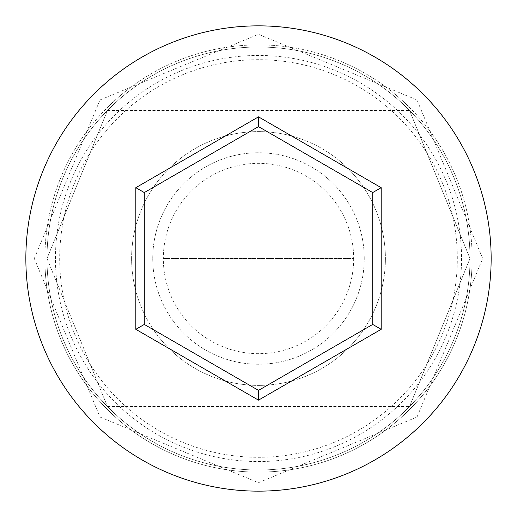 <?xml version="1.0" encoding="UTF-8"?>
<svg xmlns="http://www.w3.org/2000/svg" width="517" height="517" viewBox="0 0 517 517"><rect width="100%" height="100%" fill="white"/><g stroke="black" fill="none" stroke-linecap="round" stroke-linejoin="round"><path stroke-width="0.39" stroke-dasharray="2.58 1.94" d="M55.461 258.5A203.039 203.039 0 0 1 258.5 55.461A203.039 203.039 0 0 1 461.539 258.5A203.039 203.039 0 0 1 258.5 461.539A203.039 203.039 0 0 1 55.461 258.5M469.998 258.5A211.498 211.498 0 0 0 258.5 47.002A211.498 211.498 0 0 0 47.002 258.5L107.458 406.549L47.002 258.5L107.458 110.451L47.002 258.5A211.498 211.498 0 0 0 258.5 469.998A211.498 211.498 0 0 0 469.998 258.5L409.542 406.549L469.998 258.5A211.498 211.498 0 0 0 258.5 47.002A211.498 211.498 0 0 0 47.002 258.5A211.498 211.498 0 0 0 258.5 469.998A211.498 211.498 0 0 0 469.998 258.5A211.498 211.498 0 0 0 258.5 47.002A211.498 211.498 0 0 0 47.002 258.5A211.498 211.498 0 0 0 258.5 469.998A211.498 211.498 0 0 0 469.998 258.5A211.498 211.498 0 0 0 258.5 47.002A211.498 211.498 0 0 0 47.002 258.5A211.498 211.498 0 0 0 258.5 469.998A211.498 211.498 0 0 0 469.998 258.5L409.542 110.451L469.998 258.5A211.498 211.498 0 0 0 258.5 47.002A211.498 211.498 0 0 0 47.002 258.5A211.498 211.498 0 0 0 258.5 469.998A211.498 211.498 0 0 0 469.998 258.5A211.498 211.498 0 0 0 258.5 47.002A211.498 211.498 0 0 0 47.002 258.5A211.498 211.498 0 0 0 258.5 469.998A211.498 211.498 0 0 0 469.998 258.5M353.673 258.5A95.173 95.173 0 0 1 258.5 353.673A95.173 95.173 0 0 1 163.327 258.5L353.673 258.5L163.327 258.5A95.173 95.173 0 0 1 258.5 163.327A95.173 95.173 0 0 1 353.673 258.5M152.748 258.5A105.752 105.752 0 0 1 258.5 152.748A105.752 105.752 0 0 1 364.252 258.5A105.752 105.752 0 0 1 258.5 364.252A105.752 105.752 0 0 1 152.748 258.5A105.752 105.752 0 0 1 258.5 152.748A105.752 105.752 0 0 1 364.252 258.5A105.752 105.752 0 0 1 258.5 364.252A105.752 105.752 0 0 1 152.748 258.5M131.602 258.5A126.898 126.898 0 0 1 258.5 131.602A126.898 126.898 0 0 1 385.398 258.5A126.898 126.898 0 0 1 258.5 385.398A126.898 126.898 0 0 1 131.602 258.5A126.898 126.898 0 0 1 258.5 131.602A126.898 126.898 0 0 1 385.398 258.5A126.898 126.898 0 0 1 258.5 385.398A126.898 126.898 0 0 1 131.602 258.5M457.312 258.5A198.812 198.812 0 0 0 258.5 59.688A198.812 198.812 0 0 0 59.688 258.5A198.812 198.812 0 0 0 258.5 457.312A198.812 198.812 0 0 0 457.312 258.5M491.15 258.5A232.65 232.65 0 0 0 258.5 25.85A232.65 232.65 0 0 0 25.85 258.5A232.65 232.65 0 0 0 258.5 491.15A232.65 232.65 0 0 0 491.15 258.5M372.712 192.563L258.5 126.62L144.288 192.563L144.288 324.437L258.5 390.38L372.712 324.437L372.712 192.563M44.882 258.5A213.618 213.618 0 0 1 258.5 44.882A213.618 213.618 0 0 1 472.118 258.5A213.618 213.618 0 0 0 258.5 44.882A213.618 213.618 0 0 0 44.882 258.5A213.618 213.618 0 0 0 258.5 472.118A213.618 213.618 0 0 0 472.118 258.5A213.618 213.618 0 0 1 258.5 472.118A213.618 213.618 0 0 1 44.882 258.5M107.458 406.549L409.542 406.549M34.309 258.5L99.975 99.975L258.494 34.309L417.019 99.968L482.691 258.5L417.019 417.032L258.494 482.691L99.975 417.025L34.309 258.5M107.458 110.451L409.542 110.451"/><path stroke-width="0.78" d="M491.15 258.5A232.65 232.65 0 0 0 258.5 25.85A232.65 232.65 0 0 0 25.85 258.5A232.65 232.65 0 0 0 258.5 491.15A232.65 232.65 0 0 0 491.15 258.5M258.5 400.145L135.829 329.323L135.829 187.677L258.5 116.855L381.171 187.677L381.171 329.323L258.5 400.145L258.5 390.38L372.712 324.437L372.712 192.563L258.5 126.62L144.288 192.563L144.288 324.437L258.5 390.38M381.171 329.323L372.712 324.437M372.712 192.563L381.171 187.677M258.5 126.62L258.5 116.855M144.288 192.563L135.829 187.677M135.829 329.323L144.288 324.437"/></g></svg>
